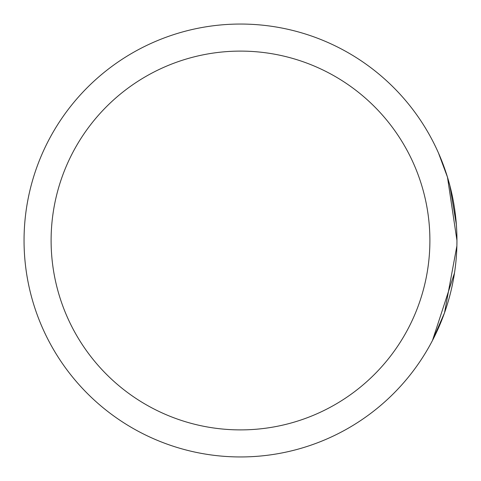 <?xml version="1.0" encoding="UTF-8"?>
<svg xmlns="http://www.w3.org/2000/svg" width="481" height="481" viewBox="0 0 481 481"><rect width="100%" height="100%" fill="white"/><g stroke="black" fill="none" stroke-linecap="round" stroke-linejoin="round"><path stroke-width="0.72" d="M456.884 245.893L456.95 240.5A216.45 216.45 0 0 1 240.5 456.95A216.45 216.45 0 0 1 24.05 240.5A216.45 216.45 0 0 1 240.5 24.05A216.45 216.45 0 0 1 456.95 240.5L456.884 245.893L444.516 312.812L432.497 340.434L454.491 273.016M456.367 224.663L449.819 185.401L446.855 175.174M447.144 176.082L450.012 186.141M453.336 201.118L452.861 198.617M456.156 221.969L456.589 227.958M441.209 321.524L444.594 312.59M446.055 172.685L441.113 159.235M438.444 152.928L447.48 177.182L456.95 240.5A216.45 216.45 0 0 0 240.5 24.05A216.45 216.45 0 0 0 24.05 240.5M51.106 240.5A189.394 189.394 0 0 0 240.5 429.894A189.394 189.394 0 0 0 429.894 240.5A189.394 189.394 0 0 0 240.5 51.106A189.394 189.394 0 0 0 51.106 240.5"/></g></svg>
